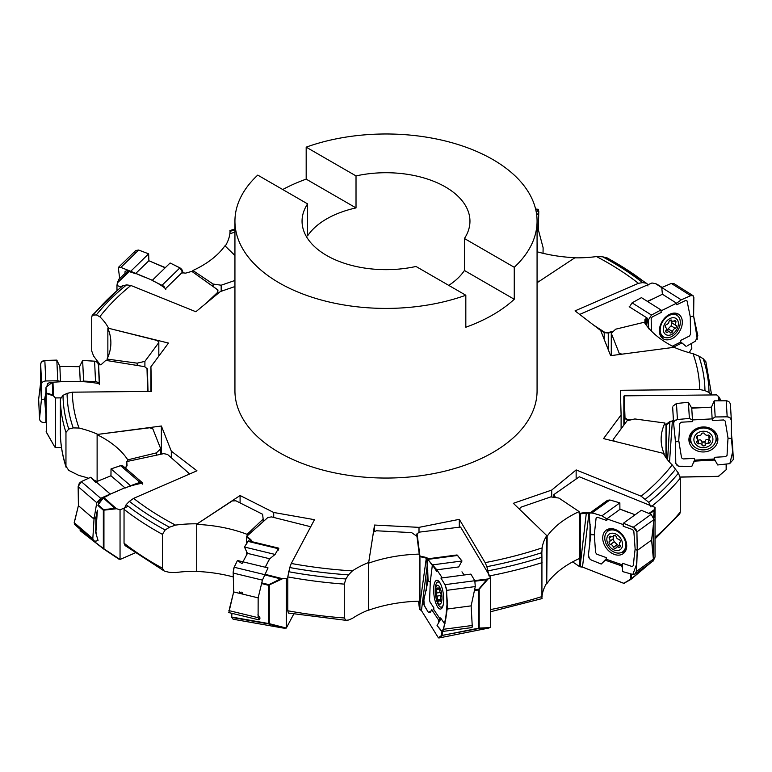 <?xml version="1.0" encoding="UTF-8"?>
<svg xmlns="http://www.w3.org/2000/svg" width="772" height="772" viewBox="0 0 772 772"><rect width="100%" height="100%" fill="white"/><g stroke="black" fill="none" stroke-linecap="round" stroke-linejoin="round"><path stroke-width="1.16" d="M461.955 571.84L464.068 574.986M474.712 580.602L488.078 578.961L490.664 577.504L460.575 527.044L419.254 532.14L417.092 533.809L419.929 556.072L426.395 557.49L428.489 558.735M442.491 631.477L442.095 635.452L478.553 628.205L478.553 589.982L474.297 590.503M474.481 589.76L478.727 589.239L486.659 579.762L475.05 581.191M427.784 570.257L426.173 590.773M428.46 558.677L419.939 556.622L419.92 609.648L421.435 610.556L438.332 637.73L441.565 635.501L441.96 631.467M438.863 622.377L438.515 619.839L431.751 609.764L430.429 612.09L428.363 612.36L424.349 605.74M441.565 635.501L441.951 635.858L438.853 637.99L488.377 628.147L478.708 628.553L441.565 635.501M488.165 578.923L478.553 589.982L479.19 589.644L479.19 628.08L489.921 627.626L490.664 627.125L490.664 577.504M488.078 578.961L486.659 579.762M489.921 627.626L488.377 628.147M421.029 610.121L419.524 609.33L419.939 556.622M418.511 601.185L419.524 609.33M417.189 537.968L416.687 534.041L416.687 536.125M417.092 533.809L418.993 532.265L419.013 527.363L374.536 525.047L368.688 562.489A84.582 48.839 0 0 0 352.418 570.884L348.51 574.86L345.875 578.952L344.302 584.114L344.302 617.976L345.875 620.292L348.51 620.032L352.418 618.372A84.582 48.839 0 0 1 368.62 609.996M421.001 610.102L421.435 610.556L427.292 564.94M438.332 637.73L438.853 637.99M478.708 628.553L479.19 628.08L478.708 628.553M426.395 557.49L419.534 606.975M424.349 605.759L423.876 599.931L428.035 580.612L427.148 580.727M438.515 619.839L440.455 619.569M440.426 601.398L440.137 601.436A2.586 0.84 -97.5 0 0 440.291 601.456A2.586 0.84 -97.5 0 0 440.841 599.931A2.586 0.84 -97.5 0 1 441.13 596.322A2.586 0.84 -97.5 0 0 440.773 593.234A2.586 0.84 -97.5 0 1 439.664 589.567A2.586 0.84 -97.5 0 0 438.66 587.965A2.586 0.84 -97.5 0 0 438.602 587.984L438.718 587.965M440.137 601.436A2.586 0.84 -97.5 0 0 439.268 600.317A2.586 0.84 -97.5 0 0 438.737 601.378A2.586 0.84 -97.5 0 1 438.689 601.398A2.586 0.84 -97.5 0 1 437.676 599.805L440.725 599.4M437.676 599.805A2.586 0.84 -97.5 0 0 436.566 596.129L441.169 595.521M436.566 596.129A2.586 0.84 -97.5 0 1 436.219 593.041L440.194 592.52M436.219 593.041A2.586 0.84 -97.5 0 0 436.498 589.432L439.509 589.036M439.442 588.862L438.081 589.046A2.586 0.84 -97.5 0 1 437.213 587.926A2.586 0.84 -97.5 0 0 437.058 587.907A2.586 0.84 -97.5 0 0 436.498 589.432M438.081 589.046A2.586 0.84 -97.5 0 0 438.602 587.984M439.307 586.566A9.515 3.088 82.5 0 1 441.169 602.922A9.515 3.088 82.5 0 1 435.543 594.556A9.515 3.088 82.5 0 1 439.307 586.566M443.234 604.794A12.69 4.121 82.5 0 1 441.275 607.139A12.69 4.121 82.5 0 1 436.334 599.333A37.008 37.008 0 0 1 435.205 590.792A12.69 4.121 82.5 0 1 437.946 581.982A12.69 4.121 82.5 0 1 440.455 583.728M701.391 407.693L691.789 407.848M718.8 400.813L718.655 396.605L716.648 394.907L624.239 395.833L625.002 417.942L627.443 419.495L630.724 419.9M664.962 424.146L666.207 424.301L669.893 421.464L673.406 420.75L672.73 408.272M726.539 463.991L726.153 469.511L726.143 464.03M721.26 400.822L719.359 397.705L719.465 400.813M674.487 431.731L675.51 442.038L675.616 461.762M672.335 420.769L672.344 421.309L673.454 421.29L673.609 422.815M680.161 477L718.471 476.324L726.269 469.665L718.23 476.44L680.18 477.106M715.943 461.839L714.409 460.054L694.597 461.125L693.237 463.103M718.655 396.605L719.359 397.705M673.454 421.29L673.406 420.75M624.606 424.108L623.844 396.161L623.844 425.14M665.947 457.622L665.995 424.812L664.248 424.59M629.238 420.248L627.221 419.997L627.221 420.711M627.443 419.495L627.221 419.997L624.606 418.337L625.002 417.942M669.517 462.138L672.344 421.309L670.212 421.917L666.603 424.687L666.545 458.471M718.23 476.44L718.906 476.179M726.269 469.665L726.548 469.077M669.893 421.464L667.587 459.851M691.731 407.857L691.837 409.855M694.549 460.035L694.462 458.394L683.152 458.935L681.541 457.825L678.791 440.793L675.51 442.038M714.409 460.054L714.312 458.578M675.664 462.274L675.683 462.534C676.079 464.918 677.478 466.211 679.871 466.404L691.866 466.288L694.559 460.054L694.597 461.096M704.759 442.018A9.254 7.981 -3.5 0 1 703.495 442.163A9.254 7.981 -3.5 0 1 702.259 442.153M708.619 439.789L708.831 443.321A2.586 2.229 176.5 0 0 705.261 445.347A2.586 2.229 176.5 0 1 702.153 445.512L701.941 441.98L705.048 441.816C705.376 439.644 706.563 438.969 708.619 439.789L709.121 439.519M701.941 441.98C701.42 439.876 700.165 439.336 698.178 440.358L697.705 440.175M697.531 436.537L697.589 435.968M708.744 435.369L708.87 435.958M702.153 445.512A2.586 2.229 176.5 0 0 698.39 443.89A2.586 2.229 176.5 0 1 696.72 441.652A2.586 2.229 176.5 0 0 696.527 437.994A2.586 2.229 176.5 0 1 697.965 435.591A2.586 2.229 176.5 0 0 701.526 433.565A2.586 2.229 176.5 0 1 704.633 433.401A2.586 2.229 176.5 0 0 708.397 435.022A2.586 2.229 176.5 0 1 710.076 437.261L710.037 436.691M710.076 437.261A2.586 2.229 176.5 0 0 710.259 440.908A2.586 2.229 176.5 0 1 708.831 443.321M705.261 445.347L705.048 441.816M698.39 443.89L698.178 440.358M696.527 437.994L696.498 437.483M702.964 431.258A9.515 8.212 -3.5 0 1 711.842 443.109A9.515 8.212 -3.5 0 1 695.379 444.006A9.515 8.212 -3.5 0 1 702.964 431.258M702.79 428.016A12.69 10.953 -3.5 0 1 716.03 438.187A12.69 10.953 -3.5 0 1 704.025 449.883A12.69 10.953 -3.5 0 1 690.699 439.712A12.69 10.953 -3.5 0 1 702.79 428.016M712.701 429.734A12.69 10.953 -3.5 0 1 715.924 436.421L716.03 438.187M690.699 439.712L690.593 437.956A12.69 10.953 -3.5 0 1 692.986 430.921M654.453 298.166L647.332 301.341M661.768 287.657L655.563 283.642L651.964 282.986L579.695 314.426M593.745 325.195L604.457 332.134L608.239 332.51L613.557 331.159M644.871 323.207L644.938 319.637L646.946 317.89L629.19 306.716M691.606 343.318L691.818 348.336L691.509 343.376M662.087 287.387L657.146 284.308L661.98 287.435M646.096 318.267L647.235 318.363L648.634 328.081M689.184 352.65L691.818 348.336M683.201 344.109L686.134 346.435L681.956 342.932L673.859 346.898M655.563 283.642L657.146 284.308M604.215 339.429L604.215 332.645L599.371 329.509M612.736 331.912L608.259 333.05L608.259 349.658M608.239 332.51L608.259 333.05L604.215 332.645L604.457 332.134M646.386 325.311L646.357 318.759L645.334 319.955L645.624 324.279M666.883 330.194L671.109 325.794L672.103 322.928M670.926 320.322L671.515 322.667M671.109 325.794L675.375 328.476A2.586 1.795 122.2 0 0 672.673 331.68A2.586 1.795 122.2 0 1 670.212 332.896A2.586 1.795 122.2 0 0 669.585 331.892A2.586 1.795 122.2 0 0 667.143 332.549A2.586 1.795 122.2 0 1 666.352 332.346A2.586 1.795 122.2 0 1 665.686 330.898A2.586 1.795 122.2 0 0 665.715 327.511A2.586 1.795 122.2 0 0 665.319 327.347A2.586 1.795 122.2 0 1 666.313 324.491A2.586 1.795 122.2 0 0 669.015 321.287A2.586 1.795 122.2 0 1 671.476 320.071A2.586 1.795 122.2 0 0 672.103 321.065A2.586 1.795 122.2 0 0 674.545 320.419A2.586 1.795 122.2 0 1 675.336 320.621A2.586 1.795 122.2 0 1 676.002 322.069L674.053 320.843M676.002 322.069A2.586 1.795 122.2 0 0 675.973 325.456A2.586 1.795 122.2 0 0 676.368 325.62A2.586 1.795 122.2 0 1 675.375 328.476M672.673 331.68L668.398 328.988M667.143 332.549L665.84 331.719M670.019 318.518A9.515 6.591 -57.8 0 1 677.748 327.26A9.515 6.591 -57.8 0 1 664.76 333.678A9.515 6.591 -57.8 0 1 670.019 318.518M669.141 315.478A12.69 8.791 -57.8 0 1 676.996 315.362A12.69 8.791 -57.8 0 1 677.671 330.783A12.69 8.791 -57.8 0 1 663.466 336.833A12.69 8.791 -57.8 0 1 660.678 326.238A12.69 8.791 -57.8 0 1 669.141 315.478M673.001 313.239A12.69 8.791 -57.8 0 1 674.863 314.021L676.996 315.362M663.466 336.833L661.343 335.492A12.69 8.791 -57.8 0 1 659.828 334.141M206.076 303.328L217.752 292.241L217.579 289.761L191.861 271.387L185.589 273.143L181.922 272.709L165.594 288.622C161.512 285.418 156.957 282.629 151.91 280.265M148.88 260.714L148.62 253.843L130.709 271.29L152.084 280.149M135.747 273.742L129.262 271.619L117.334 282.928L116.968 285.428L120.808 286.981M128.441 271.657L124.157 274.185L118.83 279.242L117.778 281.992L128.808 271.522L126.396 270.885L125.103 271.348L124.89 273.703M181.922 272.709L182.935 273.095M117.334 282.928L117.778 281.992M218.148 293.37L218.148 292.627L212.213 298.262M117.305 282.996L118.83 279.242M116.968 285.428L116.968 290.195M191.861 271.387L217.965 289.973L217.752 292.241M147.616 391.414L147.008 368.64L144.567 366.652L105.803 360.37L101.306 364.529L98.604 364.905L99.482 383.713C93.074 382.478 86.638 381.754 80.182 381.551M60.477 381.445L80.22 381.397M60.457 381.754L52.998 382.246L53.393 395.804L55.362 397.927L60.592 397.87M45.866 422.554L45.982 387.612L46.426 393.064L52.65 394.849L52.313 382.372L46.262 387.042M45.307 407.77L44.66 398.97L45.963 392.369L45.982 422.602M98.604 364.905L98.449 365.86M53.393 395.804L46.137 393.45L46.349 432.223L54.773 446.988L55.362 447.557L61.49 447.49M52.998 382.246L52.313 382.372M53.364 395.737L52.65 394.849M54.773 446.988L46.137 431.673M144.567 366.652L147.404 368.871L148.012 391.414M55.362 397.927L55.362 447.557M101.228 364.567L105.803 360.37M514.258 299.266A151.061 87.217 180 0 1 465.825 327.232L465.825 295.242L415.992 266.465A83.955 48.472 180 0 1 302.055 221.197A83.955 48.472 180 0 1 307.594 203.885L257.752 175.109A151.061 87.217 180 0 0 234.939 221.197L234.939 390.835A151.061 87.217 180 0 0 386.01 478.051A151.061 87.217 180 0 0 537.071 390.835L537.071 221.197A151.061 87.217 180 0 1 514.258 267.286L514.258 299.266L464.416 270.49A83.955 48.472 180 0 1 448.754 285.379M465.825 295.242A151.061 87.217 180 0 1 312.65 297.442A151.061 87.217 180 0 1 234.939 221.197M282.726 189.526A151.061 87.217 180 0 1 306.185 179.133L306.185 147.153L356.017 175.919A83.955 48.472 180 0 1 469.955 221.197A83.955 48.472 180 0 1 464.416 238.509L514.258 267.286M306.185 147.153A151.061 87.217 180 0 1 459.359 144.953A151.061 87.217 180 0 1 537.071 221.197M419.013 527.363L459.311 519.344L485.134 562.643L486.862 566.687A318.952 184.141 0 0 0 541.847 552.656L542.137 547.898A84.582 48.839 180 0 1 546.75 535.585L513.361 503.305L551.7 490.085L551.7 497.014M650.941 506.972L648.779 502.36L641.127 496.193L576.144 469.926L551.7 490.085M641.127 496.193A313.664 181.092 0 0 0 672.219 464.918A84.582 48.839 180 0 1 663.418 453.386L603.54 438.602L621.103 414.902L620.35 390.294L699.664 389.493L704.952 390.603A318.952 184.141 0 0 0 698.824 356.066L692.986 353.644A84.582 48.839 180 0 1 674.12 347.303L610.633 355.66L600.703 330.522L575.043 310.875L638.396 283.314L642.613 282.629A318.952 184.141 0 0 0 602.517 256.767L596.486 256.565A84.582 48.839 180 0 1 574.773 257.838L537.071 282.745M234.939 232.131A313.664 181.092 0 0 0 229.873 233.771A84.582 48.839 180 0 1 225.26 246.094L234.939 255.445M234.939 286.537L220.31 291.584L195.866 311.743L130.893 285.476L126.56 284.887A318.952 184.141 0 0 0 96.355 314.899L99.791 316.752A84.582 48.839 180 0 1 108.591 328.283L168.47 343.067L150.916 366.768L151.659 391.375L72.346 392.176L67.067 393.382A318.952 184.141 0 0 0 73.186 427.91L79.024 428.035A84.582 48.839 180 0 1 97.89 434.375L161.377 426.009L171.307 451.147L196.966 470.804L133.614 498.355L129.397 501.356A318.952 184.141 0 0 0 169.502 527.208L175.524 525.105A84.582 48.839 0 0 1 197.236 523.831L232.198 500.951L235.923 500.806L262.596 514.258L263.155 519.064L247.117 534.34L247.117 535.99M273.713 517.452L273.713 512.483L240.092 495.518L197.236 523.831M273.713 512.483L314.474 519.681L291.285 563.473L289.741 567.545A318.952 184.141 0 0 0 348.51 574.86M489.043 575.999L486.862 566.687M488.184 570.817A323.014 186.486 0 0 0 541.925 557.23L541.847 553.466M541.925 557.23L541.925 598.57M196.715 571.299A84.582 48.839 0 0 0 175.524 572.583L169.502 572.38L165.15 571.328L164.05 570.904L162.429 568.211L162.429 534.349L165.15 529.988L169.502 527.208M97.011 481.467A84.582 48.839 0 0 0 94.425 480.387M88.577 478.244A84.582 48.839 0 0 0 79.024 475.513L68.785 470.389L65.958 466.23L65.958 432.368L68.785 429.049L73.186 427.91M100.379 364.809A84.582 48.839 0 0 0 99.791 364.239L93.586 356.027L91.723 350.99L91.723 317.128L92.283 315.265L96.355 314.899M546.75 535.585L546.75 583.063A84.582 48.839 0 0 0 542.137 595.376M345.711 620.302L288.4 613.055L287.782 610.768L287.782 576.906L289.741 567.545M125.045 545.534L124.041 543.198L124.041 509.337L126.154 504.676L129.397 501.356M60.361 433.063L60.361 399.105L63.005 395.341L67.067 393.382M92.138 315.42L122.053 285.968L126.56 284.887M229.873 233.771L230.162 231.33A318.952 184.141 0 0 1 234.939 229.815M234.939 229.072A323.014 186.486 0 0 0 230.085 230.587L229.902 233.569M642.613 282.629L645.855 283.131A323.014 186.486 0 0 0 606.86 257.819L602.517 256.767M606.86 257.819L607.911 258.215M645.855 283.131L646.975 283.623L647.969 285.949M704.952 390.603L709.005 392.475A323.014 186.486 0 0 0 703.224 358.758L698.824 356.066M703.224 358.758L705.859 361.778M709.005 392.475L711.417 394.955M672.219 464.918L678.424 473.12L680.286 478.157L680.286 512.029L679.756 513.853M464.416 238.509L464.416 270.49M307.594 203.885L307.594 235.865A83.955 48.472 180 0 1 356.017 207.909L306.185 179.133M356.017 207.909L356.017 175.919M576.144 469.926L576.144 478.987M621.103 428.846L621.103 414.902M225.26 246.094L234.939 255.667M150.916 391.385L150.916 366.768M108.591 328.283L157.44 340.558L158.829 342.565L158.829 356.075M171.307 457.68L171.307 451.147M97.89 434.375L149.691 427.765L152.856 428.914L160.73 448.85L160.73 454.283M161.377 454.139L161.377 426.009M240.092 502.91L240.092 495.518M459.311 519.344L459.311 527.199M368.688 562.489L373.455 532.159L376.331 530.769L411.601 532.612L416.948 536.299L419.514 556.226M374.536 531.638L374.536 525.047M419.514 554.103A105.735 61.046 0 0 0 368.62 563.164L368.62 610.208A105.735 61.046 0 0 1 419.514 601.156M158.829 342.565L144.904 361.364L144.904 366.845M137.175 365.445L137.175 363.158L107.047 359.067L107.047 360.572M107.047 359.067A105.735 61.046 -0 0 0 110.879 342.797A105.735 61.046 -0 0 0 107.858 328.322L107.858 357.272M107.858 328.322L108.591 328.496M137.175 363.158L144.904 361.364M539.464 281.162L537.071 281.259M537.071 251.768A105.735 61.046 -0 0 0 575.294 257.713L575.294 257.848M156.291 455.229L156.291 452.923L127.766 459.842L127.766 461.347M127.766 459.842A105.735 61.046 -0 0 0 97.118 434.694L97.118 481.419M97.118 434.694L97.89 434.588M156.291 452.923L160.73 448.85M614.387 441.285L613.18 439.538L613.18 440.986M613.18 439.538L627.105 420.74L634.845 418.945L664.962 423.037L664.962 424.677M664.962 423.037A105.735 61.046 0 0 0 661.131 439.307A105.735 61.046 0 0 0 664.152 453.782L664.152 454.756M664.152 453.782L663.544 453.637M519.575 509.317L520.424 507.368L550.832 496.888L558.918 498.065L579.116 511.595L579.116 513.255M579.116 511.595A105.735 61.046 0 0 0 547.165 536.193L546.75 582.85M579.116 558.638A105.735 61.046 0 0 0 547.165 583.246M263.155 521.563L263.155 519.064M247.117 534.34A105.735 61.046 0 0 0 196.715 524.391L196.715 571.444A105.735 61.046 0 0 1 233.472 576.983M196.715 524.391L197.236 524.043M234.939 280.468L221.178 285.215L221.178 291.285M213.091 286.489L213.091 284.038L192.894 270.509L192.894 272.12M192.894 270.509A105.735 61.046 -0 0 0 224.845 245.911L225.26 246.307M213.091 284.038L221.178 285.215M621.885 354.174L619.163 353.19L619.163 354.541M619.163 353.19L611.279 333.253L611.279 355.574M611.279 333.253L615.718 329.171L644.244 322.262A105.735 61.046 0 0 0 674.892 347.41L674.892 347.641M278.769 548.699L277.959 549.307M265.288 567.227L269.727 558.436M264.728 574.223L282.494 578.691L286.315 578.431L286.315 628.061L293.765 614.001M310.73 526.745L271.541 516.902L267.874 517.481L246.76 536.308L250.939 539.734L251.431 541.548M232.005 613.354L231.629 617.011L268.502 623.525L268.502 585.301L261.457 583.526M257.896 614.83L260.087 618.054M261.65 582.841L268.849 584.655L280.632 578.875L264.468 574.812M231.339 616.915L233.105 619.221L283.189 628.061L268.83 623.959L231.658 617.397L231.716 613.286M282.6 578.691L268.502 585.301L269.274 585.234L269.274 623.66L286.315 628.061M282.494 578.691L280.632 578.875M250.939 539.734L251.498 541.413M285.206 628.215L283.189 628.061M246.5 555.155L246.5 551.208M246.49 543.758L246.48 536.434L267.874 517.481M250.514 541.326L250.61 540.168L246.519 536.82L246.529 543.691M246.538 551.276L246.538 555.087M268.83 623.959L269.274 623.66L268.502 623.525L268.83 623.959M246.76 536.308L246.519 536.82M189.632 473.989L167.553 454.457L163.78 453.627L126.772 461.56L127.071 465.825L125.064 467.764L142.82 483.079C136.519 484.227 130.671 485.82 125.267 487.836M109.547 494.427L125.151 487.692M109.508 494.698L103.93 497.631L116.447 508.7L120.046 509.838L128.229 506.287M80.22 529.312L80.134 530.673L103.342 548.458L103.342 510.224L97.919 505.438M97.368 510.311L95.844 533.008L98.034 540.41M114.864 508.246L103.284 497.998L98.131 504.772L103.728 509.723L114.864 508.246L116.447 508.7M125.064 467.764L125.913 467.388M98.131 504.772L97.928 505.438M116.533 508.748L103.342 510.224L103.94 510.417L103.94 548.853L120.046 559.468L135.013 552.955M103.93 497.631L103.284 497.998M118.994 559.217L103.718 549.027L80.134 530.673M167.553 454.457L189.7 473.96M120.046 509.838L120.046 559.468M125.653 467.485L126.676 466.124L126.386 461.955L126.386 466.954M103.718 549.027L103.342 548.458L103.718 549.027M627.868 512.222L619.926 509.095M648.905 513.448L654.675 509.414L655.042 507.397L579.328 476.787L554.257 494.341L554.431 496.377L556.448 497.699M579.116 512.608L580.148 513.284L586.421 512.318L590.03 512.926M653.257 558.156L653.257 525.24M631.419 574.05L631.139 578.942L651.684 561.997M653.633 516.893L654.231 510.562L649.657 513.766M590.117 524.14L589.789 545.013M589.538 513.322L589.2 512.598M653.517 523.339L653.517 560.414L630.869 579.434L623.844 583.381L582.484 567.053L588.959 513.1L580.399 513.795L580.332 566.831L582.484 567.053L623.824 583.304L630.57 579.203L630.878 573.885M622.579 568.096L621.431 565.828L604.997 560.096L601.224 564.043L591.323 560.028C589.364 559.034 588.399 557.297 588.438 554.846M630.57 579.203L631.139 578.942L630.57 579.203M654.675 509.414L654.231 510.562M553.862 497.322L553.862 494.591L579.328 476.787M654.704 509.356L653.923 517.703M653.17 561.041L655.042 557.027L655.042 507.397M582.686 567.198L579.695 566.716L579.772 513.679L580.399 513.795M572.641 561.881L579.695 566.716M555.193 497.525L554.045 496.763L554.045 497.351M554.431 496.377L554.257 494.341M623.844 583.381L624.413 583.352M586.421 512.318L580.341 564.448L579.714 564.351M619.877 509.076L635.095 514.741M606.194 559.227L606.223 557.577L596.852 554.228L595.588 552.578L594.315 534.793L590.348 534.678M621.421 565.828L622.579 564.969L622.55 571.55L632.577 574.397L634.941 574.001L636.292 571.521L637.228 550.446L635.115 549.027M620.157 546.73L618.97 547.58A2.586 1.872 -125.8 0 0 616.529 547.203A2.586 1.872 -125.8 0 0 615.911 548.361A2.586 1.872 -125.8 0 1 613.335 547.464L617.253 544.627L618.468 545.534M617.253 544.627L614.251 541.732L612.997 538.943M613.277 538.798L613.798 535.942M620.36 541.954L620.041 542.185A2.586 1.872 -125.8 0 1 620.36 542.021A2.586 1.872 -125.8 0 0 619.105 539.232A2.586 1.872 -125.8 0 1 616.095 536.337A2.586 1.872 -125.8 0 0 613.518 535.44A2.586 1.872 -125.8 0 1 612.9 536.588A2.586 1.872 -125.8 0 1 610.449 536.212A2.586 1.872 -125.8 0 0 609.745 536.472A2.586 1.872 -125.8 0 0 609.127 538.103L611.134 536.656M620.041 542.185A2.586 1.872 -125.8 0 0 620.302 545.688A2.586 1.872 -125.8 0 1 619.684 547.319A2.586 1.872 -125.8 0 1 618.97 547.58M613.335 547.464A2.586 1.872 -125.8 0 0 610.324 544.569L614.251 541.732M613.306 538.779L609.388 541.606A2.586 1.872 -125.8 0 1 609.069 541.78A2.586 1.872 -125.8 0 0 610.324 544.569M609.388 541.606A2.586 1.872 -125.8 0 0 609.127 538.103M614.84 533.645A9.515 6.871 54.2 0 1 621.47 548.4A9.515 6.871 54.2 0 1 607.825 543.652A9.515 6.871 54.2 0 1 614.84 533.645M615.448 530.489A12.69 9.168 54.2 0 1 625.011 540.564A12.69 9.168 54.2 0 1 622.705 551.777A12.69 9.168 54.2 0 1 607.844 546.856A12.69 9.168 54.2 0 1 607.844 531.213A12.69 9.168 54.2 0 1 615.448 530.489M626.43 548.467A12.69 9.168 54.2 0 1 624.664 550.368L622.705 551.777M607.844 531.213L609.803 529.795A12.69 9.168 54.2 0 1 612.157 528.704M135.747 273.433L148.871 260.743L165.179 267.787M169.357 263.735L170.11 262.991L180.696 268.299L182.501 270.432L182.954 273.105L179.934 267.845L170.11 262.991L152.161 280.468L163.413 286.026L165.826 289.577M144.142 277.042L135.785 273.433M148.629 253.843L138.69 250.06M119.679 278.441L118.27 267.556L120.866 267.401L138.69 250.041L135.804 250.485M170.11 262.991L152.161 280.477M120.847 267.411L130.709 271.29M60.505 381.436L59.869 366.41L79.545 366.7L80.249 381.561M98.382 364.934C98.305 362.821 97.031 361.566 94.58 361.171L95.545 381.677C97.986 382.053 99.241 383.047 99.308 384.668M94.58 361.18L82.633 360.408L79.535 366.69M70.619 381.571L60.534 381.426M59.859 366.372L56.819 360.128L44.834 360.447C42.383 360.736 40.993 361.962 40.684 364.114L40.627 383.163L38.619 399.462M82.633 360.408L83.608 381.078L95.545 381.686M80.249 381.744L83.608 381.078M51.599 382.69L49.08 382.787L47.439 383.809L46.986 386.289M45.345 407.761L45.924 414.776M56.819 360.128L57.803 380.741L60.515 381.464M40.627 383.163L41.408 399.674L41.592 383.819C41.929 382.188 43.319 381.233 45.799 380.953L44.834 360.437M45.78 380.972L57.803 380.75M45.982 422.564L43.357 422.467C40.984 422.149 39.719 420.894 39.555 418.704L38.629 398.979M38.61 399.336L39.555 418.704M39.536 418.685L41.408 399.684L44.67 398.97M714.332 458.964L714.245 457.323L717.256 457.159M717.256 457.14L725.564 456.657L727.05 455.355L727.417 448.088M727.369 448.088L728.035 438.12L725.236 421.097L723.634 419.968L712.324 420.508L712.238 418.868M712.189 418.878L692.465 419.949L691.751 408.205L711.475 407.143L712.141 418.887M692.455 419.958L692.542 421.589L681.222 422.207L679.727 423.548L678.752 440.793M688.933 440.243A14.485 12.497 -3.5 0 1 688.923 439.21A14.485 12.497 -3.5 0 1 702.645 426.984A14.485 12.497 -3.5 0 1 717.728 437.473A14.485 12.497 -3.5 0 1 717.863 438.67A14.485 12.497 -3.5 0 1 704.045 451.938A14.485 12.497 -3.5 0 1 688.933 440.243M675.664 462.534L675.558 451.852M675.481 441.565L673.609 423.201C673.705 421.261 674.979 420.036 677.43 419.514L689.377 418.434L692.474 419.978M712.151 418.887L715.19 416.957L714.206 400.842L711.494 407.114M715.181 416.957L727.176 416.832C729.627 417.034 731.016 418.106 731.325 420.055L731.383 438.525L728.025 438.139M714.322 458.983L717.68 464.956L729.617 463.683L733.4 459.408L731.383 438.535M717.352 435.91A14.157 12.217 -3.5 0 1 715.345 442.356M691.876 443.765A14.157 12.217 -3.5 0 1 689.116 437.608M677.43 419.514L676.465 403.486L672.885 406.197M689.377 418.434L688.402 402.28L676.465 403.505M691.76 408.205L688.402 402.28M731.345 420.055L730.418 404.644C730.09 402.337 728.691 401.044 726.211 400.774L727.176 416.812M726.23 400.793L714.206 400.842M732.474 444.006L731.364 433.15M680.875 342.247L680.489 340.51L682.863 339.333M682.863 339.313L689.415 336.052L690.515 334.257L690.284 316.877L687.061 300.983L685.729 300.404L676.803 304.747L676.639 303.155M647.631 301.534L662.415 294.238L676.562 303.203L661.073 310.846M661.035 310.875L661.199 312.457L652.272 316.887L651.163 318.711L651.356 326.006M651.346 326.006L651.375 331.053M659.433 332.124A14.485 10.036 -57.8 0 1 665.377 317.379A14.485 10.036 -57.8 0 1 678.125 313.972A14.485 10.036 -57.8 0 1 682.255 320.843A14.485 10.036 -57.8 0 1 675.789 336.061A14.485 10.036 -57.8 0 1 662.704 338.454A14.485 10.036 -57.8 0 1 659.433 332.124M648.683 328.775L648.345 320.042L651.471 315.044L632.094 302.836L629.614 306.677M651.471 315.063L660.977 309.948L661.073 310.884L676.59 303.174L681.251 299.825L690.718 295.666L692.716 295.473L693.864 297.51L693.623 316.009L697.309 339.149M676.59 303.193L681.251 299.825L690.718 295.666M673.908 283.575L671.322 283.43L690.718 295.647L693.053 295.637L693.854 297.519M693.864 297.519L693.603 316.028L690.293 316.896M687.273 345.817L695.408 341.176L697.811 335.743L693.613 316.037M663.949 337.103A14.157 9.804 -57.8 0 1 661.073 336.785M675.915 313.229A14.157 9.804 -57.8 0 1 677.449 315.68M660.977 309.948L641.445 297.635L632.094 302.846M681.251 299.825L661.758 287.541L662.395 294.209M671.341 283.44L661.758 287.541M537.071 251.431L537.669 248.68L537.08 241.501M538.296 229.487L538.518 215.436L536.386 212.927L537.872 210.023M535.778 209.801L537.872 210.003L538.47 209.328M537.872 210.003L538.788 211.113L538.325 229.757L537.071 230.905M543.025 253.679L543.121 247.773L538.345 229.757M442.134 631.457L437.058 625.503L440.455 619.54L440.619 617.918L444.489 623.622L445.116 623.207M445.589 619.781L445.936 616.432M445.917 616.403L447.297 601.118M428.064 580.216L427.283 558.899L436.855 569.823L442.269 577.89L436.855 569.823L436.72 571.444L433.439 566.494M432.86 565.693L432.223 566.146L430.255 582.146M430.274 582.165L429.579 600.066L430.014 602.035L433.864 607.863L433.739 609.484M433.729 587.328A14.485 4.7 82.5 0 1 436.865 580.312A14.485 4.7 82.5 0 1 441.912 587.424A14.485 4.7 82.5 0 1 443.611 602.035A14.485 4.7 82.5 0 1 440.658 609.031A14.485 4.7 82.5 0 1 435.505 602.16A14.485 4.7 82.5 0 1 433.729 587.328M431.104 610.893L428.363 612.36M427.36 558.889L428.006 559.372C427.148 558.503 426.771 559.053 426.897 561.003L428.035 580.612L430.245 582.165M428.721 560.308L431.953 564.959L436.817 569.842M436.836 569.823L458.655 566.938M471.142 627.115C471.991 627.993 472.348 627.453 472.213 625.503L471.132 605.866L475.282 586.566L474.809 580.727L470.872 574.107L440.918 578.074L444.99 584.684M474.809 580.727L445 584.665L446.641 590.339L447.056 607.217M441.352 631.033L443.582 629.277L447.123 609.04L471.123 605.866M443.601 629.267L443.389 629.971L443.582 629.277L472.213 625.484M431.953 564.959L461.984 560.993L457.053 554.962M458.693 566.947L461.984 560.993M242.968 561.823L247.445 553.37L269.717 558.754L265.211 567.208M248.468 540.844L244.463 547.03L247.407 553.379M258.427 619.414L259.373 619.327L258.099 617.677L258.157 597.856L262.422 580.129L268.038 567.903L237.477 560.511L234.138 567.266M264.555 574.6L234.138 567.246L233.221 573.056M262.422 580.129L233.212 573.065L233.684 591.931L233.173 572.216L233.762 568.211L237.458 560.501L242.003 563.637L247.455 553.37L244.463 547.03L248.13 541.008L248.951 541.597M228.985 611.955L233.665 591.931L258.157 597.856M244.463 547.03L275.093 554.441L278.634 548.226M247.899 541.346L278.287 548.699C278.924 547.782 278.953 548.236 278.374 550.069M269.727 558.774L275.093 554.441M260.048 617.996L259.373 619.308M96.114 481.834L110.975 475.784L125.17 488.01M122.883 465.95L120.538 465.632L139.915 482.326L142.048 482.452L142.299 484.16M120.538 465.651L111.033 468.893L110.936 475.774M117.556 491.098L110.087 494.138M90.768 477.26L81.292 481.612M74.508 524.294L74.199 522.634L78.397 505.65L94.01 519.093L96.77 502.688L100.688 498.297L81.292 481.593L78.155 486.64L78.406 505.66L78.146 486.649L79.294 483.282L81.292 481.612L90.758 477.25L95.419 482.114L110.975 475.784L111.033 468.893L121.243 465.477L123.037 466.095L123.665 468.334M111.033 468.893L130.565 485.723L139.915 482.346M125.18 488.029L130.565 485.723M102.483 498.606L99.096 501.144L98.575 503.817M97.378 510.253L95.911 517.423L94.02 519.102L92.823 538.682L74.209 522.634M95.892 517.433L95.825 526.118M95.853 526.099L95.68 532.497L96.77 533.134M100.669 498.316L110.251 494.041L109.614 494.369L110.251 494.041L90.758 477.27M98.025 540.371L95.979 541.153L93.663 540.882L92.833 538.692M622.599 564.94L622.628 563.29L632.007 566.503L633.31 565.722L634.044 558.658M634.005 558.648L635.144 549.017L633.831 531.223L632.577 529.563L623.207 526.224L623.226 524.574M623.187 524.555L606.831 518.861L606.802 520.511L597.412 517.25L596.1 518.06L594.286 534.774M602.72 537.717A14.485 10.461 54.2 0 1 606.705 529.843A14.485 10.461 54.2 0 1 619.694 532.053A14.485 10.461 54.2 0 1 626.71 546.074A14.485 10.461 54.2 0 1 623.651 553.292A14.485 10.461 54.2 0 1 610.334 552.212A14.485 10.461 54.2 0 1 602.72 537.717M603.762 561.582L601.224 564.043M588.428 554.846L590.879 534.301M590.879 534.292L589.026 515.242L589.808 513.081L592.076 512.84L601.899 515.841L606.811 518.89M606.821 518.871L619.868 509.443M623.129 524.555L623.39 523.242L633.32 527.228L636.9 531.898L637.238 550.446L651.587 540.082L654.038 519.537L636.919 531.898M625.127 551.623A14.157 10.219 54.2 0 1 621.885 552.279M607.11 531.821A14.157 10.219 54.2 0 1 608.761 528.955M601.899 515.841L619.858 502.871L609.89 499.986L607.477 500.324M619.897 509.433L619.858 502.871M623.39 523.242L641.3 510.302L651.163 514.355M654.029 519.527L651.143 514.326L633.32 527.208M635.076 573.992L652.649 561.302L653.402 559.169L651.587 540.082M135.023 253.621L135.09 252.261M135.727 250.553L138.69 250.06L148.639 253.834L148.697 255.793M148.861 260.753L165.353 267.623M38.629 399.558L40.588 383.173L40.665 364.114L41.321 362.174L44.834 360.447L56.829 360.109L57.446 361.402M59.869 366.41L79.545 366.7L82.633 360.408L95.487 361.315L97.716 362.686L98.401 364.828M729.858 463.654L732.667 451.716L731.422 438.515L731.345 420.045L729.733 417.488L727.176 416.832L715.181 416.967L712.18 418.878L692.465 419.949L689.377 418.434L677.43 419.524L674.303 421.097L673.618 423.201L675.442 441.555L675.789 463.47L678.54 466.211L691.866 466.298L693.314 462.997M694.549 460.17L714.332 458.973L716.339 462.553M717.69 464.956L719.301 464.802M648.499 324.337L648.663 328.11M672.412 346.155L680.653 342.102L681.792 343.009M683.259 344.167L684.668 345.277M437.058 625.503L441.352 631.033L442.945 630.946L445.733 619.115L447.162 609.06L447.451 604.293L446.284 588.177L444.99 584.684L440.937 578.093M427.997 581.046L423.674 600.819L423.915 604.823L428.354 612.37L433.758 609.523L440.494 619.549L438.901 622.309M239.764 591.844L239.33 592.799L241.424 592.153M242.649 592.385L241.839 593.909M229.332 609.243L233.684 591.95M94.116 517.674L92.939 518.166M74.932 520.125L78.387 505.679M632.828 574.464L636.794 563.763L637.286 550.446L636.919 531.898L636.292 529.92L634.439 527.865L623.371 523.242L623.178 524.555L606.831 518.861L601.899 515.841L593.745 513.332L590.281 512.84L589.065 514.191L590.86 534.282L588.428 554.846L589.345 558.417L591.323 560.028L601.214 564.052L606.242 559.246L622.599 564.94L622.57 568.153M622.55 571.55L623.834 571.936M485.134 562.643A313.664 181.092 0 0 0 542.137 547.898M699.664 389.493A313.664 181.092 0 0 0 692.986 353.644M638.396 283.314A313.664 181.092 0 0 0 596.486 256.565M130.893 285.476A313.664 181.092 0 0 0 99.791 316.752M72.346 392.176A313.664 181.092 0 0 0 79.024 428.035M133.614 498.355A313.664 181.092 0 0 0 175.524 525.105M291.285 563.473A313.664 181.092 0 0 0 352.418 570.884M489.699 575.873A325.659 188.011 0 0 0 542.108 562.653M490.664 609.552A325.659 188.011 0 0 0 542.108 596.515M288.554 571.705A323.014 186.486 0 0 0 345.875 578.952M287.782 576.906A325.659 188.011 0 0 0 344.302 584.114M287.782 610.768A325.659 188.011 0 0 0 344.302 617.976M126.154 504.676A323.014 186.486 0 0 0 165.15 529.988M124.041 509.337A325.659 188.011 0 0 0 162.429 534.349M124.041 543.198A325.659 188.011 0 0 0 162.429 568.211M63.005 395.341A323.014 186.486 0 0 0 68.785 429.049M60.361 399.105A325.659 188.011 0 0 0 65.958 432.368M60.361 432.967A325.659 188.011 0 0 0 65.958 466.23M123.23 285.457A323.014 186.486 0 0 0 93.586 314.687M645.45 499.098A318.952 184.141 0 0 0 675.654 469.087M648.779 502.36A323.014 186.486 0 0 0 678.424 473.12M651.954 506.152A325.659 188.011 0 0 0 680.286 478.157M655.042 537.447A325.659 188.011 0 0 0 680.286 512.029M179.934 267.845L162.12 285.186M41.592 383.819L40.665 364.114M673.609 423.201L672.682 407.78M732.454 443.997L733.381 459.408M648.345 320.033L647.39 319.434M428.006 559.372L457.796 555.435M475.282 586.566L446.65 590.348M258.099 617.668L228.888 610.594M96.77 502.688L78.146 486.649M592.076 512.84L609.89 499.966M653.402 559.15L636.282 571.521M440.841 600.114L439.268 600.317M441.275 607.139L442.588 606.966M437.946 581.982L439.258 581.808M708.85 435.63L709.063 439.162M697.512 436.219L697.724 439.75M671.708 322.764L675.973 325.456M666.246 329.789L669.585 331.892M670.569 320.1L672.103 321.065M490.664 611.713L542.098 598.58M164.224 571.01L125.025 545.543M66.18 467.485C62.464 456.117 60.525 444.624 60.361 433.015M229.921 230.567L234.939 229.004M607.786 258.137L646.984 283.613M705.83 361.663L711.63 394.955M679.871 513.727L655.042 538.952M619.742 544.878L616.529 547.203M614.599 535.372L612.9 536.588M135.785 250.495L118.386 267.44M163.413 286.026L164.195 286.711M99.289 383.636L98.391 364.519M672.692 407.655L673.609 422.94M731.316 419.736L730.399 404.47M691.22 433.922L691.451 432.571M714.418 431.181L714.814 432.494M692.957 295.579L673.956 283.604M538.373 209.299L535.594 209.038M445.058 622.28L445.492 620.254M456.841 554.981L427.437 558.87M471.837 627.597L442.308 631.496M278.605 548.12L248.623 540.873M258.774 619.829L228.666 612.543M141.932 482.346L122.931 465.989M93.663 540.882L74.585 524.449M110.203 494.07L109.605 494.312M607.381 500.391L589.895 513.023"/></g></svg>
